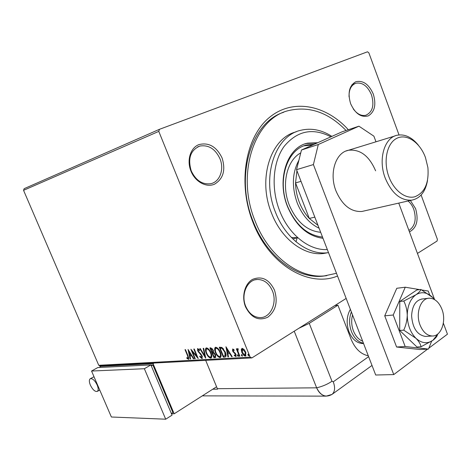 <?xml version="1.0" encoding="UTF-8"?>
<svg xmlns="http://www.w3.org/2000/svg" width="471" height="471" viewBox="0 0 471 471"><rect width="100%" height="100%" fill="white"/><g stroke="black" fill="none" stroke-linecap="round" stroke-linejoin="round"><path stroke-width="0.71" d="M337.536 276.035C308.929 287.94 269.259 264.979 253.021 222.5C237.625 184.008 245.138 138.186 268.505 118.221C291.79 97.997 325.573 104.521 348.328 129.731M283.654 112.281C251.043 122.325 234.428 176.578 253.316 221.87C266.651 256.412 296.553 278.744 322.258 276.23L326.833 275.659M410.371 200.469L415.593 208.629C418.807 220.175 416.758 227.923 409.446 231.873M408.91 230.431C415.045 226.374 416.67 219.333 413.779 209.312C412.437 205.75 410.524 202.977 408.039 200.999M245.532 306.821C241.329 296.565 244.761 283.589 252.627 279.35C261.87 275.735 269.153 279.321 274.475 290.107C278.078 301.84 275.835 310.878 267.752 317.218C258.579 321.263 251.173 317.795 245.532 306.821M272.409 290.872C269.012 283.23 263.925 279.433 257.142 279.486C247.175 279.774 240.657 294.658 245.703 306.285C249.006 313.633 253.881 317.407 260.328 317.607C270.76 317.742 277.443 302.559 272.409 290.872M190.949 171.114C186.557 160.399 190.366 147.894 198.833 144.632C208.753 142.148 216.501 146.599 222.082 157.968C225.809 170.078 223.319 178.803 214.605 184.137C206.416 187.905 195.212 181.888 190.949 171.114M219.986 158.792C215.306 148.889 208.582 144.65 199.828 146.069C190.449 150.19 187.593 158.474 191.261 170.92C195.848 180.487 202.336 184.75 210.714 183.702C219.839 181.971 224.426 169.342 219.986 158.792M350.624 103.691C347.504 92.946 349.223 85.64 355.77 81.754C363.041 80.117 368.887 84.232 373.315 94.106C376.376 104.527 374.745 111.768 368.416 115.837C361.204 117.797 355.269 113.752 350.624 103.691M353.232 108.86C357.089 114.041 361.269 116.178 365.773 115.277C372.585 112.169 374.486 105.351 371.484 94.83C367.651 86.058 362.47 82.189 355.935 83.22C351.166 85.051 348.876 89.596 349.052 96.843M346.167 298.42L251.908 357.913L100.27 365.873L98.751 365.296L250.166 357.165L158.786 131.385L23.55 190.319L24.156 188.677L159.439 129.325L367.498 51.798L368.828 52.776L399.025 134.936M241.258 349.641L242.165 348.31L244.078 349.453L245.674 352.09L245.75 355.935L245.309 356.064C243.837 355.693 242.677 354.445 241.829 352.326L241.258 349.641L242.017 348.328M239.356 356.264L236.336 348.834L236.854 348.799L237.296 349.894L237.537 348.658L238.196 348.84L237.902 351.183L239.874 356.235L239.356 356.264L239.78 356.005M232.739 348.94L234.152 349.929L234.111 350.583L233.039 349.882L233.057 350.877L235.971 354.404L236.006 356.523L234.305 355.658L234.322 354.957L235.476 355.652L235.476 354.469L232.562 350.948L232.739 348.94M224.808 357.077L223.319 357.159L219.256 347.227L221.894 347.41L225.291 352.072C226.245 354.221 226.351 355.817 225.597 356.859L223.319 357.159M213.94 357.683L209.919 347.892L210.796 347.833L213.228 350.165L213.498 352.296L215.518 354.745L215.565 357.501L213.94 357.683L214.387 357.412L214.075 356.653M205.674 358.148L199.763 348.617L200.263 348.581L204.75 355.811L203.201 348.369L203.708 348.334L205.745 358.107M195.271 358.725L194.817 358.755L190.885 349.247L196.76 356.164L193.816 349.04L194.27 349.005L198.22 358.561L192.345 351.654L195.271 358.725M187.629 355.935L185.026 349.665L185.468 349.635L188.112 355.999L188.665 359.291L186.893 358.337L186.816 357.601L188.129 358.36L187.629 355.935L187.994 355.717M98.751 365.296L23.55 190.319M188.053 349.447L193.917 358.802L193.428 358.831L191.573 355.829L189.943 355.929L190.602 358.99L190.119 359.014L188.053 349.447M201.953 358.608L199.739 356.588L199.916 356.082L201.682 357.571L201.676 355.946L197.673 350.818L197.602 348.564L199.639 350.053L199.521 350.665L198.079 349.529L198.114 350.748L202.147 355.935L201.953 358.608L202.389 358.343L200.934 357.336M206.269 353.197C205.262 350.842 205.185 349.117 206.045 348.01L206.469 347.881C208.341 348.375 209.842 350.03 210.973 352.85C211.968 355.175 212.038 356.888 211.196 357.978L210.714 358.119C208.865 357.595 207.381 355.952 206.269 353.197L206.657 352.962M215.465 352.614C214.452 350.23 214.382 348.481 215.271 347.357L215.712 347.221C217.631 347.716 219.162 349.394 220.304 352.255C221.305 354.61 221.37 356.341 220.505 357.454L220.004 357.607C218.102 357.071 216.589 355.411 215.465 352.614L215.865 352.373M225.933 346.756L232.209 356.665L231.661 356.694L229.677 353.515L227.846 353.627L228.488 356.871L227.94 356.9L225.933 346.756M237.437 355.64L237.519 354.769L238.297 355.593L238.302 356.435L237.437 355.64L237.896 355.358L237.773 354.863M241.399 355.417L241.482 354.539L242.265 355.37L242.271 356.211L241.399 355.417L241.853 355.134L241.729 354.628M247.952 355.046L248.046 354.157L248.835 354.993L248.835 355.846L247.952 355.046L248.411 354.757L248.288 354.239M421.115 195.041L437.388 239.327L437.076 241.034L417.447 253.422M159.439 129.325L158.786 131.385M250.166 357.165L251.908 357.913M188.824 359.12L188.424 359.355M188.836 359.09L187.334 358.072L186.893 358.337M188.571 358.095L188.718 357.589M193.799 358.608L193.428 358.831M191.944 355.611L191.573 355.829M191.921 355.57L189.943 355.929M190.549 358.755L190.119 359.014M189.954 355.923L189.742 354.946M191.35 354.651L190.979 354.869L189.036 351.731L188.783 350.506M189.407 351.513L189.036 351.731L189.731 354.946L190.979 354.869M195.188 358.531L194.817 358.755M192.415 351.607L191.891 350.33M197.131 355.941L196.76 356.164L197.667 357.23M192.78 351.395L192.345 351.654M200.11 356.364L199.739 356.588M201.959 357.354L202.359 356.523M202.053 355.723L201.676 355.946M201.529 354.781L201.135 355.01M200.952 354.009L199.098 352.167M198.945 352.008L198.515 352.267M198.055 350.595L197.673 350.818M197.926 350L197.873 348.499M199.192 349.476L198.214 349.488M205.48 356.841L204.814 355.776M203.696 348.334L205.197 355.546L204.75 355.811M206.157 351.254L206.304 347.904M211.385 357.813L210.714 358.119M211.167 357.848L208.671 356.223M210.884 352.644L210.496 352.879C209.601 350.642 208.4 349.311 206.899 348.881L206.569 348.987C205.862 349.871 205.921 351.26 206.74 353.162C207.623 355.37 208.806 356.688 210.29 357.124L211.108 356.741L211.503 354.38M209.118 349.635L207.352 348.611L206.569 348.987M207.352 348.611L206.899 348.881M210.655 357.018C211.367 356.158 211.314 354.781 210.496 352.879M212.568 352.979L212.168 352.002M210.867 348.828L210.466 347.857M215.747 357.33L215.182 357.613M215.636 357.342L214.387 357.412M214.558 353.126L213.204 352.726L212.509 353.014L214.005 356.653L215.053 356.5L215.035 354.775L213.563 353.067L212.509 353.014M215.053 356.5L215.712 355.281M212.486 348.823L210.808 348.864L212.097 352.008L212.792 351.878L212.757 350.218L211.302 348.834L210.808 348.864M212.792 351.878L213.451 350.813M211.756 348.558L211.302 348.834M213.145 349.982L212.757 350.218M214.017 352.791L213.563 353.067M215.424 354.539L215.035 354.775M215.394 350.807L215.53 347.251M220.699 357.289L220.004 357.607M220.452 357.33L217.814 355.581M220.216 352.043L219.816 352.284C218.909 350.018 217.684 348.67 216.148 348.234L215.795 348.346C215.076 349.247 215.123 350.654 215.948 352.579C216.843 354.816 218.049 356.153 219.574 356.594L220.404 356.206L220.793 353.639M218.509 349.105L216.601 347.963L215.795 348.346M216.601 347.963L216.148 348.234M219.951 356.482C220.687 355.605 220.64 354.21 219.816 352.284M223.772 356.883L223.454 356.111M220.216 348.187L219.804 347.192M225.792 356.706L225.262 356.8M223.648 349.064L222.471 348.098L220.163 348.216L223.395 356.117L225.144 355.758L224.791 352.102L222.018 348.375L220.163 348.216M225.332 355.64L225.768 353.415M222.471 348.098L222.018 348.375M225.197 351.855L224.791 352.102M225.597 355.475L225.144 355.758M232.073 356.441L231.661 356.694M227.846 353.627L229.677 353.515M228.435 356.624L227.94 356.9M228.394 356.624L226.645 347.751M229.041 352.496L226.963 349.176L227.64 352.585L229.454 352.249M227.375 348.923L226.963 349.176M233.928 349.688L233.139 349.847M236.171 356.347L235.765 356.6M236.183 356.317L234.87 355.499M234.735 355.393L234.305 355.658M235.794 355.411L236.077 354.681M235.889 354.216L235.476 354.469M235.506 353.503L235.07 353.774M235.4 353.356L234.67 352.761L234.217 353.044M234.67 352.761L233.645 351.79L233.186 352.072M232.986 350.683L232.562 350.948M232.927 350.424L232.804 348.946M238.414 356.082L237.896 355.358M238.043 351.625L237.331 349.876M237.814 348.622L237.755 349.612L237.296 349.894M242.382 355.864L241.853 355.134M245.95 355.752L245.309 356.064M245.768 355.782L243.79 354.563M242.259 352.061L241.829 352.326M242.047 351.384L241.717 349.358M245.579 351.866L245.15 352.131L242.536 349.229L242.353 352.302L244.938 355.146L245.679 354.775L245.891 352.685M244.314 349.735L242.995 348.946L242.271 349.311M242.995 348.946L242.536 349.229M245.22 355.063L245.15 352.131M248.953 355.505L248.411 354.757M330.883 136.826C312.885 127.535 297.342 130.667 284.254 146.228C272.886 161.694 270.796 188.229 279.597 210.69C288.758 234.693 309.229 250.755 327.327 249.548M328.517 252.644L327.404 252.774C308.022 255.194 285.414 238.285 275.488 212.256C261.022 177.337 274.905 135.689 300.751 130.29C311.249 127.782 321.622 129.813 331.867 136.384M300.751 152.904C286.727 160.275 281.063 184.844 289.3 205.12C296.636 221.923 307.098 230.984 320.674 232.297M291.431 237.537L297.79 237.72M322.505 237.054C307.416 235.382 295.788 225.179 287.616 206.439C276.771 180.122 287.316 148.677 307.051 144.903L314.351 144.244M317.76 142.713L307.557 143.143C287.216 147.064 276.353 179.528 287.557 206.71C295.841 225.774 307.651 236.307 322.988 238.302M336.482 273.298L324.266 275.924C298.543 278.432 268.6 256.036 255.241 221.394C235.659 174.517 254.134 118.698 288.305 110.65C309.082 105.704 328.334 112.316 346.061 130.485M296.124 131.874C270.725 137.844 257.343 178.903 271.579 213.245C281.464 239.127 304.019 255.936 323.377 253.516L328.493 252.586M316.965 143.072L306.568 143.472L304.973 143.914M312.844 144.921L304.054 145.827M296.936 170.732L295.547 182.907C295.647 189.519 296.901 195.977 299.32 202.283C301.776 208.559 305.096 213.94 309.282 218.432L318.002 225.368M319.097 228.211C309.535 223.66 302.258 215.276 297.266 203.066C291.614 187.005 292.161 172.727 298.902 160.24M296 241.794L297.166 237.896M301.022 181.341L295.547 182.907L309.282 218.432L314.828 217.137M388.887 176.76C393.997 190.625 405.543 199.327 414.81 196.778C424.724 192.792 429.087 183.066 427.898 167.582L425.478 157.597C420.103 142.601 406.932 133.358 396.994 138.233C386.974 142.878 382.976 161.117 388.887 176.76M427.533 180.44C425.448 191.897 420.138 198.479 411.619 200.187C400.538 200.687 391.748 193.34 385.243 178.144C377.854 159.363 384.448 137.249 397.471 135.177C405.013 133.964 411.995 137.32 418.425 145.251M363.553 343.506L362.747 343.559C356.771 343.176 352.19 339.261 349.005 331.802C346.161 323.548 346.615 316.047 350.365 309.3M368.169 355.481L367.839 355.711M420.038 324.996C422.917 331.967 426.962 335.635 432.184 336C441.174 336.506 446.661 321.051 441.939 309.282C439.025 302.111 434.851 298.408 429.422 298.184C420.756 297.949 415.275 313.191 420.038 324.996M352.532 314.928C351.166 320.251 351.46 325.573 353.421 330.901C355.54 336.117 358.619 339.55 362.658 341.192M363.447 343.241C358.207 342.093 354.21 338.219 351.46 331.608C349.011 324.79 348.982 318.219 351.366 311.896M364.383 210.902L361.858 211.473C350.883 212.068 342.264 205.232 335.994 190.979C328.893 173.357 335.617 152.398 348.534 150.243C360.197 149.077 369.223 155.93 375.605 170.808M427.603 349.111L393.756 374.586L375.699 375.016L296.53 169.684L301.475 150.019L341.964 131.856L358.949 126.187L318.308 144.509L313.398 164.567L296.53 169.684M393.756 374.586L313.398 164.567M443.346 323.135L447.45 334.175L428.816 348.199M358.949 126.187L373.892 136.166L375.982 141.795M398.754 203.101L434.609 299.621M301.475 150.019L318.308 144.509M419.655 289.618L405.248 287.21L393.226 315.017L384.73 315.823L396.594 347.009L419.861 349.517L428.469 349.07L431.619 341.222M393.226 315.017L405.166 346.521L396.594 347.009M405.166 346.521L428.469 349.07M429.664 294.846L428.251 291.054L421.892 289.995M405.248 287.21L396.782 288.281L384.73 315.823M422.758 298.92C415.917 299.939 412.202 305.579 411.601 315.829C412.578 328.134 417.194 335.005 425.46 336.447L426.726 336.365M434.079 299.008L432.719 297.507L420.897 289.471C420.479 290.931 418.813 292.709 415.893 294.793L403.8 301.034C405.925 305.226 407.074 309.959 407.25 315.223C407.068 320.521 405.902 325.502 403.747 330.153L399.708 330.459L416.953 346.992L421.015 346.768L432.926 340.298C435.351 338.413 436.829 336.712 437.365 335.199M403.8 301.034L399.785 301.475L399.708 330.459M403.747 330.153L415.94 338.29C418.878 341.31 420.574 344.136 421.015 346.768M420.897 289.471L416.882 289.953L399.785 301.475M434.527 299.568L432.719 297.507C427.191 292.244 421.586 291.337 415.893 294.793C410.388 298.885 407.509 305.697 407.25 315.223C407.48 324.843 410.376 332.532 415.94 338.29C421.71 343.43 427.368 344.101 432.926 340.298L438.201 333.645M334.863 305.555L337.925 305.202L309.241 323.359L331.99 381.251L333.274 381.81L368.622 356.653M298.826 328.299L309.241 323.359M337.925 305.202L351.083 339.185C355.052 348.687 360.792 354.227 368.293 355.793M212.762 389.205L217.573 389.164L217.372 388.693L316.647 387.821L294.228 331.201L316.647 387.821C320.592 395.728 325.714 397.924 332.008 394.404L372.008 365.443L332.008 394.404C334.934 391.854 335.352 387.657 333.274 381.81M217.372 388.693L205.686 360.344M331.99 381.251C327.563 384.254 322.447 386.444 316.647 387.821C318.82 392.867 322.011 395.64 326.22 396.135L332.008 394.404M90.367 385.131C89.066 381.875 89.025 379.744 90.238 378.743C92.487 378.242 94.801 380.332 97.173 385.013C98.463 388.269 98.51 390.394 97.309 391.389C95.036 391.884 92.722 389.8 90.367 385.131M171.462 413.721L174.17 413.803L216.578 386.768M100.876 365.843L99.846 366.414L153.069 363.671L174.17 413.803M99.846 366.414L100.288 367.439M171.373 413.509L172.898 412.537L152.869 364.972L150.961 365.066M153.069 363.671L154.147 363.047M151.309 365.879L152.869 364.972M165.698 419.202L172.062 415.145L150.903 364.931L97.785 367.563L91.551 371.036L111.374 417.006L165.698 419.202L144.367 368.722L150.903 364.931M144.367 368.722L91.551 371.036M200.193 353.262L199.739 353.527M213.204 352.726L212.751 352.997M220.94 347.916L220.487 348.193M255.164 279.809L257.142 279.486M351.872 84.804L355.935 83.22M197.596 146.928L199.828 146.069M201.682 357.571L202.13 357.306M198.079 349.529L198.526 349.264M225.032 355.846L225.485 355.57M233.039 349.882L233.498 349.6M235.476 355.652L235.93 355.37M237.879 349.564L238.244 349.341M327.404 252.774L323.377 253.516M322.258 276.23L324.266 275.924M306.568 143.472L307.557 143.143M307.051 144.903L305.084 145.557M297.831 237.755L292.726 238.832M361.858 211.473L411.619 200.187M345.985 151.026L394.904 135.972M432.184 336L425.46 336.447M428.127 298.331L421.463 299.061M326.22 396.135L202.3 395.87M94 376.723L90.238 378.743M99.746 390.035L97.309 391.389"/></g></svg>
